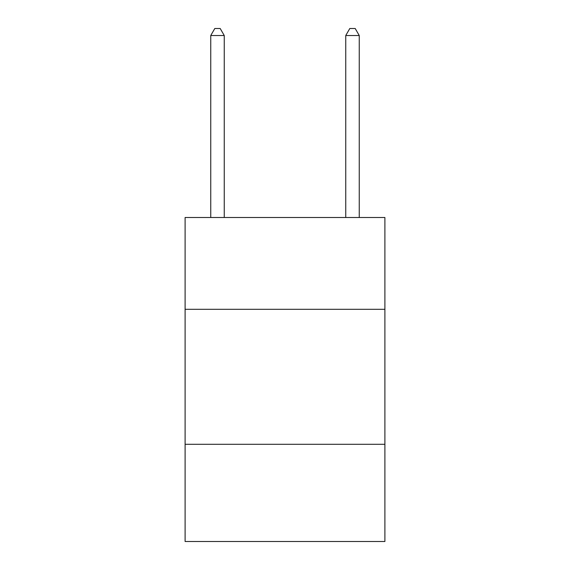 <?xml version="1.0" encoding="UTF-8"?>
<svg xmlns="http://www.w3.org/2000/svg" width="570" height="570" viewBox="0 0 570 570"><rect width="100%" height="100%" fill="white"/><g stroke="black" fill="none" stroke-linecap="round" stroke-linejoin="round"><path stroke-width="0.85" d="M384.9 309.303L384.9 217.498L185.1 217.498L185.1 309.303L384.9 309.303L384.9 541.5L185.1 541.5L185.1 309.303M384.9 444.301L185.1 444.301M359.25 217.498L359.25 35.518L345.748 35.518L345.748 217.498M345.748 35.518L349.802 28.5L355.203 28.5L359.25 35.518M224.252 217.498L224.252 35.518L210.75 35.518L210.75 217.498M210.75 35.518L214.797 28.5L220.198 28.5L224.252 35.518"/></g></svg>
